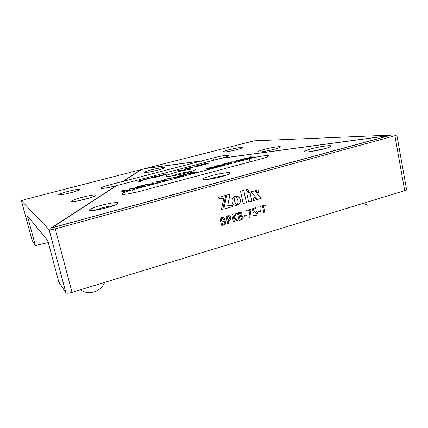 <?xml version="1.0" encoding="UTF-8"?>
<svg xmlns="http://www.w3.org/2000/svg" width="428" height="428" viewBox="0 0 428 428"><rect width="100%" height="100%" fill="white"/><g stroke="black" fill="none" stroke-linecap="round" stroke-linejoin="round"><path stroke-width="0.64" d="M227.648 223.625L228.675 223.32L228.087 220.677L228.857 220.447C230.318 220.024 230.976 218.976 230.831 217.301C230.344 215.899 229.371 215.412 227.91 215.856L226.412 216.29L226.134 216.825L227.648 223.625M237.84 212.962L237.583 213.46L239.022 220.035L239.455 220.329L241.258 219.799C242.585 219.457 243.232 218.531 243.211 217.012L241.494 215.61L242.066 213.749C241.627 212.459 240.745 212.047 239.429 212.502L237.84 212.962M246.464 215.621L246.303 214.861L244.062 215.519L243.949 215.953L244.228 216.279L246.464 215.621L246.571 215.182M250.123 210.303L248.839 217.253L249.337 217.413L249.85 217.028L251.017 209.57L250.712 209.212L246.608 210.41L246.796 211.272L250.123 210.303L246.796 211.272M123.339 181.322L141.529 169.504L145.242 168.546L201.47 160.96L123.339 181.322L123.43 181.681L122.916 181.814L122.825 181.456L141.079 169.622L24.615 199.576L21.405 200.705L49.167 229.799C50.017 230.023 52.045 229.724 55.249 228.884L394.905 135.73L396.826 134.863L254.088 140.828L145.686 168.434M55.249 228.884L72.011 292.367L404.717 190.647L394.905 135.73M243.179 203.568L240.493 191.236L243.751 190.321L246.421 202.637L243.179 203.568M245.923 189.711L249.235 188.78L248.235 192.456L245.923 189.711M234.656 201.208L235.314 203.011L236.978 205.269L235.512 205.328L233.977 204.755L232.768 203.594L232.056 201.952L232.003 200.117L232.591 198.442L233.709 197.11L235.256 196.297L234.523 198.827L234.785 201.716M254.168 196.805L256.602 199.71L252.985 200.748L254.168 196.805M254.804 190.829L261.176 198.394L257.565 199.432L251.097 191.878L254.804 190.829M255.714 190.572L259.063 189.631L258.052 193.199L255.714 190.572M248.657 201.995L246.731 193.114L249.963 192.199L251.873 201.069L248.657 201.995M223.774 198.501L218.895 198.33L218.676 197.356L225.765 195.361L222.769 209.436L221.329 209.848L223.774 198.501L218.89 198.325M230.066 194.157L227.696 205.392L232.399 205.403L232.661 206.59L223.796 209.137L226.792 195.072L230.066 194.157M235.336 196.297L237.005 196.19L238.524 196.773L239.717 197.934L240.413 199.566L240.472 201.39L239.899 203.054L238.797 204.381L237.267 205.194L238 202.663L237.872 200.293L237.01 198.121L235.336 196.297M262.578 206.665L263.91 212.919L264.445 212.951L264.9 212.625L263.568 206.376L265.472 205.825L265.558 205.349L265.285 204.964L260.492 206.36L260.673 207.222L262.578 206.665L260.673 207.222M260.764 211.416L260.604 210.667L258.394 211.314L258.282 211.742L258.555 212.063L260.764 211.416L260.866 210.983M255.928 208.607L255.725 207.751L252.654 208.645L252.408 209.11L253.055 212.111L253.408 212.39L254.863 211.914L256.425 212.957C256.586 213.989 256.169 214.669 255.179 215L253.526 215.033L253.456 215.445L255.388 215.739C256.837 215.305 257.512 214.246 257.399 212.561C256.982 211.229 256.094 210.753 254.735 211.127L253.965 211.4L253.515 209.313L255.928 208.607L256.019 208.115M236.32 213.599L235.309 213.893L233.565 217.863L232.848 214.61L231.826 214.91L233.378 221.934L234.394 221.629L233.586 217.975L236.952 220.875L238 220.559L234.565 217.568L236.186 213.486M220.308 218.071L220.046 218.574L221.527 225.198L221.966 225.492L223.801 224.951C225.149 224.609 225.813 223.673 225.786 222.143L224.031 220.73L224.614 218.847C224.17 217.574 223.298 217.151 221.998 217.585L220.308 218.071M396.842 134.97L406.557 189.502C406.739 189.818 406.129 190.198 404.717 190.647M72.011 292.367C68.876 293.255 66.848 293.442 65.933 292.939L49.108 229.756M221.324 158.28L221.645 158.135C226.803 156.744 229.226 155.813 228.916 155.337C226.68 155.022 221.394 155.894 213.048 157.943L201.946 160.837L202.027 161.185L201.545 161.308L201.47 160.96M202.027 161.185L201.535 161.254M201.946 160.837L145.697 168.434M122.825 181.456L110.708 184.612C104.015 186.415 100.778 187.651 101.003 188.315C102.864 188.662 107.819 187.833 115.854 185.827L116.272 185.913M123.387 181.504L122.916 181.814M116.769 185.591L220.821 158.349L389.031 135.649L51.708 227.851L116.769 185.591M116.229 185.731L50.648 228.247L390.213 135.414L221.308 158.221M157.039 170.355C149.928 172.104 145.616 172.832 144.092 172.538C144.038 172.045 146.51 171.141 151.501 169.814C158.253 168.151 162.517 167.418 164.299 167.626C164.641 168.054 162.223 168.964 157.039 170.355M21.405 200.705L32.17 240.525L35.38 245.512L27.365 215.814L47.797 240.734L58.743 281.795L65.869 292.864M35.38 245.512L48.284 242.564M191.102 171.457C187.287 171.869 182.66 172.773 177.224 174.175L170.868 176.127M176.202 172.222C184.398 170.039 194.157 168.439 195.35 169.114C196.029 169.788 192.728 171.125 185.452 173.121C176.769 175.448 166.588 177.048 166.005 176.213C165.829 175.437 169.226 174.105 176.202 172.222M113.532 205.654C110.408 205.964 106.609 206.719 102.126 207.906L94.861 210.287M101.088 205.376C109.819 203.139 115.49 202.257 118.091 202.738C119.011 203.658 115.228 205.333 106.749 207.757C97.343 210.153 91.56 211.02 89.393 210.351C89.142 209.292 93.037 207.634 101.088 205.376M225.128 175.598C221.533 175.962 217.435 176.753 212.828 177.968L208.383 179.348M211.518 175.657C219.125 173.581 228.67 172.12 230.007 172.869C230.826 173.565 228.022 174.822 221.592 176.636C213.497 178.867 203.477 180.311 202.808 179.38C202.503 178.594 205.408 177.353 211.518 175.657M325.317 148.527L310.701 151.533M311.086 148.858C318.662 146.783 329.828 145.087 331.037 145.868C331.705 146.387 329.581 147.334 324.675 148.703C316.634 150.929 304.955 152.614 304.474 151.662C304.206 151.079 306.405 150.148 311.086 148.858M90.238 197.827L78.201 200.818M81.951 197.345C89.382 195.468 94.09 194.686 96.07 195.002C96.605 195.687 93.251 197.035 85.991 199.041C78.083 201.032 73.3 201.802 71.642 201.363C71.578 200.577 75.012 199.239 81.951 197.345M273.358 149.516L265.43 151.228M264.258 149.399C270.742 147.665 279.559 146.232 280.42 146.788C280.886 147.211 278.837 148.04 274.262 149.281C267.436 151.116 258.282 152.55 257.929 151.87C257.763 151.4 259.871 150.576 264.258 149.399M228.905 149.8C235.935 148.083 240.45 147.312 242.457 147.5C242.783 147.842 240.825 148.58 236.572 149.714C229.183 151.512 224.625 152.277 222.886 152.01C222.801 151.619 224.807 150.886 228.905 149.8M71.508 192.552L67.726 193.488M67.881 191.439C74.349 189.823 78.372 189.123 79.945 189.342C80.261 189.877 77.249 190.995 70.909 192.707C64.082 194.403 60.011 195.104 58.684 194.794C58.722 194.184 61.787 193.065 67.881 191.439M139.517 191.418L260.754 158.997C266.35 157.456 268.912 156.386 268.442 155.797C267.543 155 257.11 156.627 249.273 158.745L132.53 189.764C124.923 191.862 121.338 193.344 121.777 194.21C124.174 194.729 130.091 193.793 139.517 191.418M213.888 167.294L215.343 167.273L209.415 168.3L210.983 168.407L209.581 168.776L206.248 168.541L212.668 167.102L211.823 167.616L213.936 167.509M147.275 178.572L150.41 178.765L149.046 179.118L146.66 178.76L147.275 178.572L147.344 178.861M150.977 178.123L150.784 178.069C150.592 177.845 151.71 177.406 154.144 176.753L157.451 176.069L152.304 177.764L156.461 177.09L157.943 176.652L157.167 176.55L154.834 177.085L157.814 176.272L159.419 176.32L150.977 178.123M165.138 173.886L167.888 174.196L165.914 174.223L162.046 175.239L163.261 175.389L161.912 175.737L159.36 175.421L161.731 175.202L165.197 174.143M181.499 170.499L184.966 169.649L180.365 170.858L177.674 170.622L178.984 170.28L181.526 170.612M131.412 188.325L134.467 188.716L133.771 188.93L130.808 188.614L128.914 190.219L122.772 190.744L124.816 191.279L123.301 191.68L121.14 191.107L123.938 190.401L128.47 190.091L129.604 188.903L131.412 188.325L131.524 188.78M201.144 164.443L209.346 162.966L204.359 164.614L201.171 164.582M184.447 169.333L186.95 168.151L192.723 167.321L189.898 168.429L184.447 169.333M250.043 156.899L254.28 156.937L245.715 158.21L249.133 158.28L247.78 158.633L243.987 158.542L252.755 157.124L250.08 157.087M143.508 179.557L146.59 179.765L145.969 179.953L144.118 179.947L140.17 180.985L141.251 181.172L139.87 181.531L137.602 181.13L143.829 179.899L142.882 179.744L143.508 179.557L143.578 179.856M235.657 161.297L235.084 161.206L237.797 160.126L244.409 159.216L241.718 160.291L235.657 161.297M231.264 161.87L235.764 161.832L234.389 162.191L231.313 162.073M222.774 164.716L222.335 164.636C222.153 164.416 223.165 164.01 225.363 163.416L228.927 162.688L225.813 163.437L224.106 164.352L228.782 163.582L230.227 163.148L229.092 163.1L226.631 163.656L229.627 162.838L231.805 162.801L222.774 164.716M218.815 166.214L222.897 165.197L217.67 166.594L214.348 166.396L219.596 165.031L215.99 166.053L220.613 165.256L217.504 166.139L218.842 166.348M195.607 165.898L202.524 165.08L194.858 167.075L194.938 166.101L195.607 165.898L195.773 166.636L199.09 165.62L195.976 165.93L196.019 166.428M135.366 187.892L135.173 187.828C134.825 187.587 135.986 187.111 138.656 186.389C141.7 185.608 143.605 185.308 144.354 185.49L144.584 185.565C144.937 185.795 143.787 186.276 141.128 186.993C137.987 187.796 136.067 188.095 135.366 187.892M151.956 182.879L154.604 183.034L151.689 184.19L146.981 184.982L145.317 184.666L151.448 184.11L153.112 183.419L151.293 183.088L151.956 182.879L152.036 183.216M162.078 180.199L165.566 180.418L164.657 180.734L157.151 181.681L159.532 182.061L158.06 182.451L155.423 182.018L163.753 180.744L161.415 180.402L162.078 180.199L162.153 180.514M164.48 179.562L171.901 177.7L169.012 178.503L171.623 178.851L170.97 179.054L167.578 178.883L164.507 179.664M173.645 177.133L177.406 177.32L175.956 177.7L173.003 177.331L173.645 177.133L173.709 177.422M183.419 174.544L186.763 174.859L178.626 175.988L181.285 176.288L179.846 176.668L176.914 176.32L185.351 175.015L183.484 174.817M187.737 174.009L187.421 173.934C187.218 173.688 188.325 173.244 190.738 172.591L194.312 171.858L191.134 172.623L189.123 173.629L193.724 172.891L195.248 172.431L194.253 172.34L191.755 172.907L195.489 171.954L196.837 172.077L194.141 172.923C191.043 173.72 188.909 174.078 187.737 174.009M211.336 167.471L207.848 168.199L209.046 168.279L211.336 167.471M207.949 168.664L207.848 168.199M209.153 168.744L209.046 168.279M209.522 168.771L209.415 168.3M195.617 172.505L195.489 171.954M194.949 172.404L194.868 172.056M189.197 173.945L189.123 173.629M184.313 174.908L184.19 174.373M178.134 176.47L178.021 175.978M178.754 176.539L178.626 175.988M174.565 177.529L174.431 176.957M169.151 179.097L169.012 178.503M162.998 180.637L162.854 180.022M156.702 182.232L156.568 181.659M157.285 182.323L157.135 181.686M152.903 183.366L152.748 182.703M153.144 183.548L153.604 183.628M148.479 184.901L148.398 184.58M146.948 184.976L146.783 184.281M136.42 187.935L136.757 187.817M143.182 186.308L143.524 186.282M142.904 185.886L138.875 186.469C137.067 186.972 136.329 187.293 136.666 187.437L140.887 186.913L142.904 185.886M136.923 187.887L136.826 187.496M144.45 185.88L144.354 185.49M148.147 178.984L148.008 178.406M158.488 176.646L158.376 176.181M157.905 176.646L157.814 176.272M152.373 178.059L152.304 177.764M165.978 174.233L165.861 173.72M161.854 175.731L161.731 175.202M160.816 175.603L160.693 175.079M162.153 175.694L162.046 175.239M179.091 170.745L178.984 170.28M132.359 188.973L132.172 188.197M122.761 190.749L122.964 191.573L123.366 191.68M130.572 188.866L130.497 188.566M129.802 189.727L129.604 188.903M122.692 191.509L122.494 190.685M121.696 191.257L121.616 190.92M207.66 163.229L202.364 164.24L204.835 164.368L207.66 163.229M202.455 164.646L202.364 164.24M209.003 163.271L208.918 162.891M195.082 167.043L195.773 166.636M195.104 166.84L194.938 166.101M191.07 167.589L187.229 168.199L185.42 168.926L189.593 168.386L191.07 167.589M185.795 169.279L185.725 168.99M192.423 167.637L192.338 167.246M217.601 166.588L217.504 166.139M217.226 166.567L217.124 166.118M216.092 166.503L215.99 166.053M230.382 163.282L230.259 162.731M229.692 163.127L229.627 162.838M224.165 164.641L224.106 164.352M232.12 162.105L232.035 161.698M242.483 159.478L238.187 160.158L236.475 160.864L241.301 160.259L243.018 159.558L242.483 159.478M237.032 161.233L236.968 160.939M243.89 159.623L243.778 159.12M250.867 157.097L250.787 156.728M245.057 158.574L244.987 158.237M245.8 158.59L245.715 158.21M144.38 179.99L144.236 179.391M140.026 181.509L139.886 180.932M139.111 181.397L138.961 180.776M138.303 181.253L138.228 180.942M140.277 181.445L140.17 180.985M243.714 190.332L246.421 202.637M246.384 202.626L243.174 203.551M249.187 188.796L248.203 192.418M234.747 201.706L234.945 202.182M235.207 196.313L234.539 198.415L234.56 200.695M234.523 200.684L234.619 201.203M234.902 202.177L235.914 203.985L237.16 205.189L235.93 205.37M235.887 205.36L235.475 205.322M254.157 196.837L256.602 199.71M256.559 199.705L252.991 200.727M254.778 190.84L261.176 198.394M261.134 198.389L257.549 199.416M259.015 189.641L258.014 193.162M249.925 192.209L251.873 201.069M251.83 201.064L248.652 201.973M225.722 195.377L222.769 209.436M222.731 209.426L221.335 209.827M230.023 194.168L227.696 205.392M232.361 205.403L232.661 206.59M232.623 206.585L223.801 209.115M236.984 196.185L239.418 197.592L240.456 200.02L239.857 203.043L237.684 205.049M237.642 205.044L237.278 205.167M263.99 213.01L264.445 212.951M264.402 212.941L264.9 212.625M264.857 212.62L263.568 206.376M263.525 206.371L265.472 205.825M265.424 205.815L265.558 205.349M265.515 205.338L265.333 204.969M258.512 212.058L260.722 211.405M260.823 210.977L260.668 210.662M255.981 208.11L255.789 207.751M253.365 212.384L254.382 212.037M254.339 212.026L255.393 211.892M253.836 215.889L255.388 215.739M255.345 215.728C256.795 215.3 257.469 214.241 257.356 212.55L257.399 212.561M257.356 212.55L256.126 211.074M253.515 209.313L253.965 211.4M253.478 209.303L255.885 208.602M248.903 217.472L249.337 217.413M249.294 217.403L249.85 217.028M249.808 217.017L251.033 210.255M250.995 210.244L251.017 209.57M250.974 209.565L250.776 209.206M244.185 216.268L246.426 215.61M246.528 215.172L246.373 214.861M239.413 220.318L241.258 219.799M241.221 219.789C242.542 219.452 243.195 218.521 243.174 217.007L243.211 217.012M243.174 217.007L241.959 215.696M242.066 213.749L241.494 215.61M242.029 213.738L240.889 212.379M239.53 213.256L241.071 214.118L240.21 215.733L239.225 216.017L238.637 213.519L240.317 213.187M240.392 216.461L242.216 217.381L241.221 219.002L239.958 219.377L239.348 216.766L241.322 216.375M239.348 216.766L240.429 216.472M239.958 219.377L239.391 216.777M238.637 213.519L239.573 213.267M239.225 216.017L238.674 213.524M232.848 214.61L233.565 217.863M233.474 222.03L233.923 221.961M233.886 221.95L234.394 221.629M234.357 221.618L233.586 217.975M237.123 220.95L237.567 220.885M237.529 220.875L238 220.559M237.765 220.297L234.565 217.568M234.523 217.563L236.277 213.588M227.717 223.71L228.199 223.651M228.161 223.641L228.675 223.32M228.632 223.309L228.087 220.677M228.044 220.666L228.857 220.447M228.82 220.436C230.28 220.013 230.938 218.965 230.788 217.296L230.831 217.301M230.788 217.296L229.526 215.776M227.915 219.912L227.198 216.852L228.049 216.627C228.937 216.359 229.526 216.707 229.82 217.681L228.707 219.682L227.915 219.912L227.236 216.862L228.049 216.627M221.929 225.481L223.801 224.951M223.764 224.941C225.112 224.598 225.77 223.662 225.749 222.132L225.786 222.143M225.749 222.132L224.63 220.848M224.614 218.847L224.031 220.73M224.577 218.842L223.459 217.483M222.03 218.36L223.598 219.227L222.721 220.853L221.72 221.148L221.121 218.628L222.854 218.296M222.913 221.592L223.368 221.511L224.775 222.517L223.764 224.149L222.48 224.529L221.854 221.902L223.892 221.506M221.854 221.902L222.951 221.602M222.48 224.529L221.891 221.913M221.121 218.628L222.068 218.371M221.72 221.148L221.158 218.638M111.285 186.934L110.708 184.612M213.561 160.249L213.048 157.943M249.947 161.891L249.273 158.745M133.295 192.916L132.53 189.764M179.493 176.63L179.359 176.069M157.948 182.435L157.798 181.788M146.071 184.81L145.991 184.463M246.737 158.611L246.656 158.226M49.167 229.799L65.933 292.939M164.026 168.07L164.299 167.626M194.826 169.959L195.35 169.114M117.347 204.001L118.091 202.738M229.338 173.939L230.007 172.869M330.459 146.724L331.037 145.868M95.615 195.762L96.07 195.002M280.051 147.355L280.42 146.788M242.211 147.885L242.457 147.5M79.651 189.834L79.945 189.342M268.506 156.092L268.442 155.797M188.876 173.57L188.967 173.971M136.666 187.437L136.778 187.903M143.134 186.094L143.203 186.389M152.149 177.722L152.234 178.075M185.42 168.926L185.506 169.311M223.753 164.288L223.839 164.678M236.475 160.864L236.561 161.276M243.04 159.633L243.093 159.901M80.571 289.751C88.302 295.796 101.078 291.778 104.576 282.41M363.302 203.311L367.925 205.349"/></g></svg>
